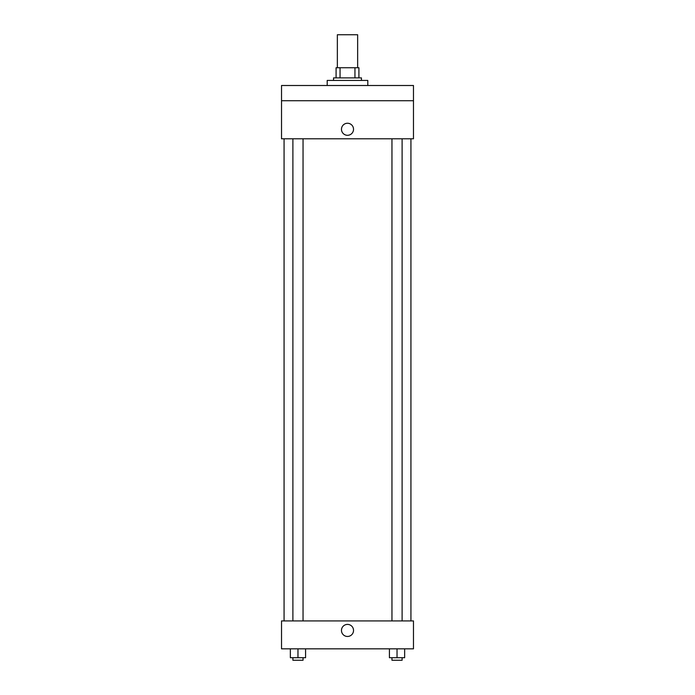 <?xml version="1.0" encoding="UTF-8"?>
<svg xmlns="http://www.w3.org/2000/svg" width="695" height="695" viewBox="0 0 695 695"><rect width="100%" height="100%" fill="white"/><g stroke="black" fill="none" stroke-linecap="round" stroke-linejoin="round"><path stroke-width="1.04" d="M357.647 67.736L357.647 34.75L337.353 34.75L337.353 67.736M340.055 77.892L340.055 67.736L336.085 67.736L336.085 77.892L336.085 67.736M340.055 67.736L358.915 67.736L358.915 77.892M354.945 77.892L354.945 67.736M333.548 80.429L333.548 77.892L361.452 77.892L361.452 80.429M367.803 85.502L367.803 80.429L327.197 80.429L327.197 85.502M281.527 85.502L413.473 85.502L413.473 100.723L281.527 100.723L281.527 85.502M413.473 100.723L413.473 138.791L281.527 138.791L281.527 100.723M347.5 135.299A6.029 6.029 0 0 1 342.279 126.264A6.029 6.029 0 0 1 352.721 126.264A6.029 6.029 0 0 1 347.5 135.299M281.527 620.922L413.473 620.922L413.473 648.835L281.527 648.835L281.527 620.922M347.5 636.464A6.029 6.029 0 0 1 342.279 627.42A6.029 6.029 0 0 1 352.721 627.42A6.029 6.029 0 0 1 347.5 636.464M389.417 648.835L389.417 657.713L404.646 657.713L404.646 648.835L404.646 657.713M397.036 657.713L397.036 648.835M402.11 657.713L402.11 660.25L391.954 660.25L391.954 657.713M290.354 648.835L290.354 657.713L305.583 657.713L305.583 648.835L305.583 657.713M297.964 657.713L297.964 648.835M303.046 657.713L303.046 660.25L292.89 660.25L292.89 657.713M410.936 620.922L410.936 138.791M284.064 620.922L284.064 138.791M391.954 138.791L391.954 620.922M402.11 138.791L402.11 620.922M303.046 620.922L303.046 138.791M292.89 620.922L292.89 138.791"/></g></svg>
